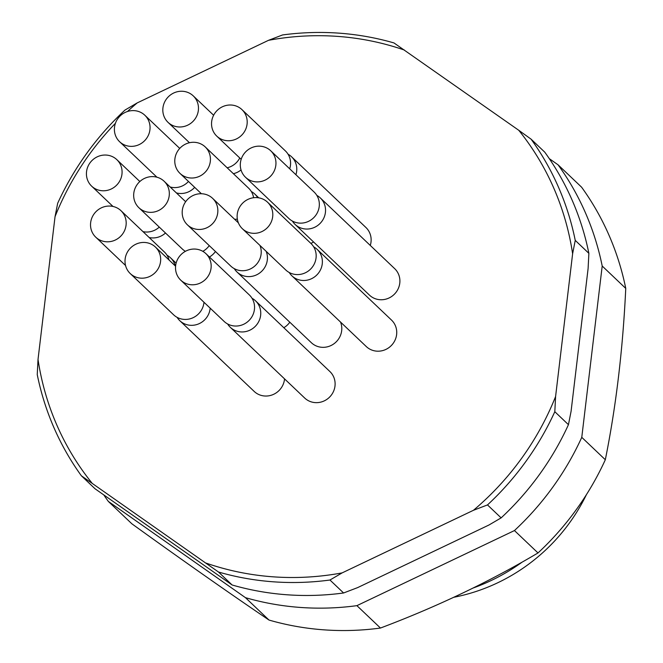 <?xml version="1.0" encoding="UTF-8"?>
<svg xmlns="http://www.w3.org/2000/svg" width="663" height="663" viewBox="0 0 663 663"><rect width="100%" height="100%" fill="white"/><g stroke="black" fill="none" stroke-linecap="round" stroke-linejoin="round"><path stroke-width="0.99" d="M586.39 494.706A181.016 172.446 133.6 0 1 453.699 597.305M521.847 562.323A188.449 179.532 133.6 0 1 473.042 588.048M549.304 158.664L558.064 164.814L581.617 187.206A281.269 267.96 -46.4 0 1 625.756 288.413C622.872 349.285 616.068 406.386 605.319 459.741A281.269 267.96 -46.4 0 1 538 552.95C489.41 581.733 436.892 606.761 380.463 628.043A281.269 267.96 -46.4 0 1 269.004 620.054C227.218 591.703 181.513 559.63 131.896 523.82L108.342 501.427A281.269 267.96 133.6 0 1 104.008 495.236M558.064 164.814A281.269 267.96 133.6 0 1 602.203 266.02L581.774 437.34A281.269 267.96 133.6 0 1 514.455 530.557L356.909 605.65A281.269 267.96 133.6 0 1 245.451 597.653L108.342 501.427M625.756 288.413L602.203 266.02M605.319 459.741L581.774 437.34M538 552.95L514.455 530.557M380.463 628.043L356.909 605.65M269.004 620.054L245.451 597.653M127.462 111.508A277.051 263.94 133.6 0 1 137.191 102.914L125 110.05A281.269 267.96 133.6 0 0 57.681 203.259L55.046 216.644A277.051 263.94 133.6 0 1 115.437 123.277M91.875 482.921A277.051 263.94 133.6 0 1 38.023 359.437L37.244 374.587A281.269 267.96 133.6 0 0 81.383 475.794L218.5 572.02A281.269 267.96 133.6 0 0 329.959 580.017L342.149 572.882A277.051 263.94 133.6 0 1 206.152 563.127M531.104 139.18L518.756 130.279A277.051 263.94 133.6 0 1 572.617 253.772L575.244 240.387A281.269 267.96 133.6 0 0 531.104 139.18L544.746 152.142A281.269 267.96 133.6 0 1 588.877 253.349L588.106 268.507L571.083 411.292L568.448 424.676A281.269 267.96 133.6 0 1 501.129 517.886L488.938 525.021L357.639 587.609L343.591 592.979A281.269 267.96 133.6 0 1 232.133 584.99L95.016 488.755L81.383 475.794M232.133 584.99L218.5 572.02M343.591 592.979L329.959 580.017M555.586 396.557A277.051 263.94 133.6 0 1 473.448 510.295L487.496 504.924A281.269 267.96 133.6 0 0 554.815 411.706L555.586 396.557L572.617 253.772M501.129 517.886L487.496 504.924M568.448 424.676L554.815 411.706M317.146 249.363L391.501 320.072A18.282 17.42 133.6 0 1 396.615 334.591A18.282 17.42 133.6 0 1 384.739 349.915A18.282 17.42 133.6 0 1 366.308 346.575L291.952 275.866A18.282 17.42 -46.4 0 0 310.383 279.206A18.282 17.42 -46.4 0 0 322.251 263.882A18.282 17.42 -46.4 0 0 317.146 249.363A18.282 17.42 -46.4 0 0 313.657 246.818M340.533 322.061A18.282 17.42 133.6 0 1 341.669 330.729A18.282 17.42 133.6 0 1 329.801 346.053A18.282 17.42 133.6 0 1 311.361 342.713L237.006 271.996A18.282 17.42 -46.4 0 0 255.437 275.344A18.282 17.42 -46.4 0 0 267.305 260.02A18.282 17.42 -46.4 0 0 266.178 251.352M295.905 174.725A18.282 17.42 -46.4 0 0 296.659 171.294A18.282 17.42 -46.4 0 0 291.546 156.775L365.91 227.484A18.282 17.42 133.6 0 1 371.015 242.003A18.282 17.42 133.6 0 1 370.269 245.434M289.814 322.218A18.282 17.42 133.6 0 1 283.797 327.704M313.558 241.97A18.282 17.42 133.6 0 1 310.856 243.387M284.543 378.871A18.282 17.42 133.6 0 1 284.485 379.435A18.282 17.42 133.6 0 1 272.609 394.758A18.282 17.42 133.6 0 1 254.178 391.419L179.822 320.71A18.282 17.42 -46.4 0 0 198.254 324.05A18.282 17.42 -46.4 0 0 210.121 308.726A18.282 17.42 -46.4 0 0 210.179 308.162M320.312 197.93L394.667 268.639A18.282 17.42 133.6 0 1 399.781 283.159A18.282 17.42 133.6 0 1 387.905 298.474A18.282 17.42 133.6 0 1 369.473 295.134L295.11 224.425A18.282 17.42 -46.4 0 0 313.549 227.765A18.282 17.42 -46.4 0 0 325.417 212.45A18.282 17.42 -46.4 0 0 320.312 197.93A18.282 17.42 -46.4 0 0 316.823 195.386M255.528 300.82L329.884 371.529A18.282 17.42 133.6 0 1 334.989 386.048A18.282 17.42 133.6 0 1 323.121 401.372A18.282 17.42 133.6 0 1 304.69 398.032L230.326 327.323A18.282 17.42 -46.4 0 0 248.766 330.663A18.282 17.42 -46.4 0 0 260.634 315.339A18.282 17.42 -46.4 0 0 255.528 300.82A18.282 17.42 -46.4 0 0 252.039 298.275M518.756 130.279L393.996 42.946A281.269 267.96 133.6 0 0 282.537 34.957L268.49 40.327A277.051 263.94 133.6 0 1 404.488 50.081M268.49 40.327L137.191 102.914M55.046 216.644L38.023 359.437M342.149 572.882L473.448 510.295M588.877 253.349L575.244 240.387M227.616 323.967A18.282 17.42 -46.4 0 0 230.326 327.323M180.75 280.167L224.127 321.422A18.282 17.42 -46.4 0 0 249.346 320.171A18.282 17.42 -46.4 0 0 249.321 294.927L205.944 253.672A18.282 17.42 -46.4 0 0 187.513 250.332A18.282 17.42 -46.4 0 0 175.637 265.648A18.282 17.42 -46.4 0 0 180.75 280.167A18.282 17.42 -46.4 0 0 199.182 283.507A18.282 17.42 -46.4 0 0 211.049 268.192A18.282 17.42 -46.4 0 0 205.944 253.672M292.4 221.069A18.282 17.42 -46.4 0 0 295.11 224.425M245.534 177.278L288.911 218.525A18.282 17.42 -46.4 0 0 314.129 217.282A18.282 17.42 -46.4 0 0 314.105 192.03L270.728 150.783A18.282 17.42 -46.4 0 0 252.296 147.435A18.282 17.42 -46.4 0 0 240.42 162.758A18.282 17.42 -46.4 0 0 245.534 177.278A18.282 17.42 -46.4 0 0 263.965 180.618A18.282 17.42 -46.4 0 0 275.833 165.302A18.282 17.42 -46.4 0 0 270.728 150.783M177.104 317.353A18.282 17.42 -46.4 0 0 179.822 320.71M130.238 273.554A18.282 17.42 -46.4 0 0 148.669 276.902A18.282 17.42 -46.4 0 0 160.545 261.578A18.282 17.42 -46.4 0 0 155.432 247.059A18.282 17.42 -46.4 0 0 137.001 243.719A18.282 17.42 -46.4 0 0 125.133 259.042A18.282 17.42 -46.4 0 0 130.238 273.554L173.615 314.809A18.282 17.42 -46.4 0 0 192.32 318.041A18.282 17.42 -46.4 0 0 203.98 302.262M233.376 173.689A18.282 17.42 -46.4 0 0 241.034 169.943M227.169 167.789A18.282 17.42 -46.4 0 0 239.766 157.993M162.941 107.845A18.282 17.42 -46.4 0 0 168.046 122.365A18.282 17.42 -46.4 0 0 186.477 125.705A18.282 17.42 -46.4 0 0 198.353 110.389A18.282 17.42 -46.4 0 0 193.24 95.87A18.282 17.42 -46.4 0 0 174.808 92.53A18.282 17.42 -46.4 0 0 162.941 107.845M149.192 237.528A18.282 17.42 -46.4 0 0 165.493 233.011M142.984 231.627A18.282 17.42 -46.4 0 0 159.286 227.111M86.546 171.642A18.282 17.42 -46.4 0 0 91.651 186.162A18.282 17.42 -46.4 0 0 110.083 189.502A18.282 17.42 -46.4 0 0 121.959 174.178A18.282 17.42 -46.4 0 0 116.845 159.659A18.282 17.42 -46.4 0 0 98.414 156.319A18.282 17.42 -46.4 0 0 86.546 171.642M176.375 192.9A18.282 17.42 -46.4 0 0 194.69 187.356M170.176 186.999A18.282 17.42 -46.4 0 0 188.483 181.455M114.517 127.213A18.282 17.42 -46.4 0 0 119.622 141.733A18.282 17.42 -46.4 0 0 138.061 145.073A18.282 17.42 -46.4 0 0 149.929 129.749A18.282 17.42 -46.4 0 0 144.824 115.229A18.282 17.42 -46.4 0 0 126.384 111.89A18.282 17.42 -46.4 0 0 114.517 127.213M209.442 256.995A18.282 17.42 -46.4 0 0 215.45 251.509M138.898 207.726A18.282 17.42 -46.4 0 0 157.338 211.066A18.282 17.42 -46.4 0 0 169.206 195.751A18.282 17.42 -46.4 0 0 164.101 181.231A18.282 17.42 -46.4 0 0 145.661 177.891A18.282 17.42 -46.4 0 0 133.793 193.206A18.282 17.42 -46.4 0 0 138.898 207.726L182.284 248.973A18.282 17.42 -46.4 0 0 185.408 251.318M202.82 251.335A18.282 17.42 -46.4 0 0 209.251 245.608M175.239 265.888A18.282 17.42 -46.4 0 0 170.54 257.824A18.282 17.42 -46.4 0 0 167.051 255.288M169.032 259.987A18.282 17.42 -46.4 0 0 164.333 251.932L120.956 210.677A18.282 17.42 -46.4 0 0 102.516 207.337A18.282 17.42 -46.4 0 0 90.649 222.66A18.282 17.42 -46.4 0 0 95.754 237.18A18.282 17.42 -46.4 0 0 114.193 240.52A18.282 17.42 -46.4 0 0 126.061 225.196A18.282 17.42 -46.4 0 0 120.956 210.677M257.667 197.682A18.282 17.42 -46.4 0 0 254.791 194.052A18.282 17.42 -46.4 0 0 251.302 191.508M234.619 219.271A18.282 17.42 -46.4 0 0 237.354 219.138M253.597 197.723A18.282 17.42 -46.4 0 0 248.584 188.151L205.207 146.904A18.282 17.42 -46.4 0 0 186.767 143.564A18.282 17.42 -46.4 0 0 174.899 158.88A18.282 17.42 -46.4 0 0 180.004 173.399A18.282 17.42 -46.4 0 0 198.444 176.739A18.282 17.42 -46.4 0 0 210.312 161.424A18.282 17.42 -46.4 0 0 205.207 146.904M291.546 156.775A18.282 17.42 -46.4 0 0 288.065 154.23M289.706 168.825A18.282 17.42 -46.4 0 0 285.347 150.874L241.97 109.627A18.282 17.42 -46.4 0 0 223.53 106.287A18.282 17.42 -46.4 0 0 211.663 121.602A18.282 17.42 -46.4 0 0 216.768 136.122A18.282 17.42 -46.4 0 0 235.208 139.462A18.282 17.42 -46.4 0 0 247.075 124.147A18.282 17.42 -46.4 0 0 241.97 109.627M234.288 268.648A18.282 17.42 -46.4 0 0 237.006 271.996M187.422 224.848A18.282 17.42 -46.4 0 0 205.853 228.188A18.282 17.42 -46.4 0 0 217.729 212.873A18.282 17.42 -46.4 0 0 212.616 198.353A18.282 17.42 -46.4 0 0 194.184 195.013A18.282 17.42 -46.4 0 0 182.317 210.328A18.282 17.42 -46.4 0 0 187.422 224.848L230.799 266.103A18.282 17.42 -46.4 0 0 253.208 267.288A18.282 17.42 -46.4 0 0 259.971 245.459M289.234 272.51A18.282 17.42 -46.4 0 0 291.952 275.866M242.368 228.71L285.745 269.965A18.282 17.42 -46.4 0 0 310.964 268.714A18.282 17.42 -46.4 0 0 310.947 243.462L267.562 202.215A18.282 17.42 -46.4 0 0 249.131 198.875A18.282 17.42 -46.4 0 0 237.255 214.19A18.282 17.42 -46.4 0 0 242.368 228.71A18.282 17.42 -46.4 0 0 260.799 232.05A18.282 17.42 -46.4 0 0 272.675 216.735A18.282 17.42 -46.4 0 0 267.562 202.215M175.579 266.219L155.432 247.059M213.627 115.246L193.24 95.87M189.461 142.727L168.046 122.365M139.843 181.529L116.845 159.659M113 206.466L91.651 186.162M179.731 148.421L144.824 115.229M156.932 177.203L119.622 141.733M185.648 201.726L164.101 181.231M176.118 263.136L170.54 257.824M125.539 265.498L95.754 237.18M258.769 197.831L254.791 194.052M201.386 193.729L180.004 173.399M241.175 159.327L216.768 136.122M238.39 222.859L212.616 198.353"/></g></svg>

